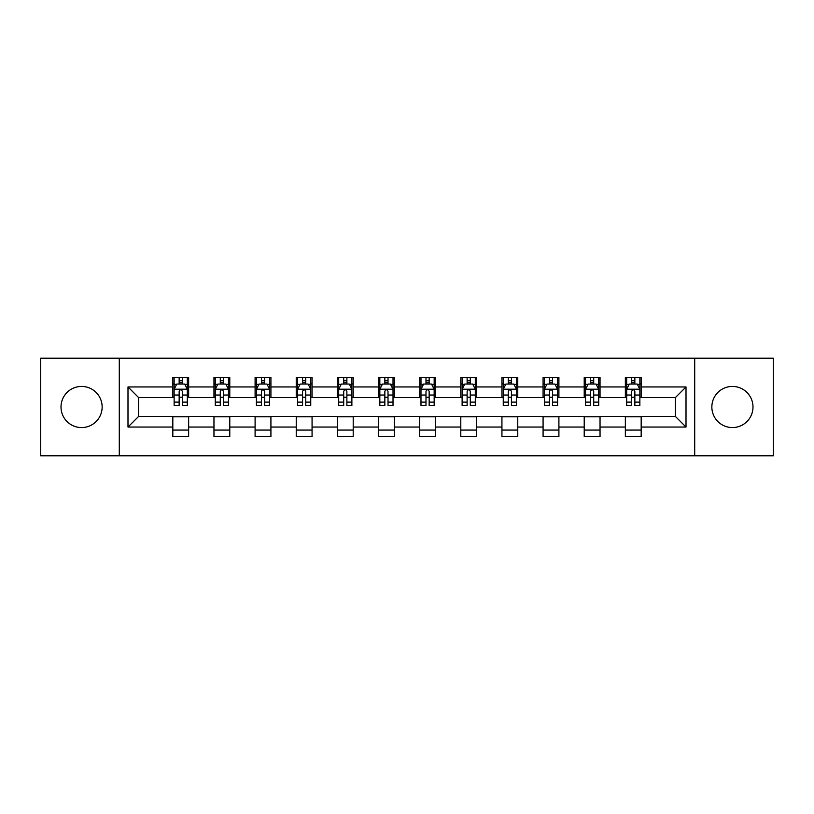 <?xml version="1.0" encoding="UTF-8"?>
<svg xmlns="http://www.w3.org/2000/svg" width="814" height="814" viewBox="0 0 814 814"><rect width="100%" height="100%" fill="white"/><g stroke="black" fill="none" stroke-linecap="round" stroke-linejoin="round"><path stroke-width="1.22" d="M732.427 386.426A20.574 20.574 0 0 0 711.853 407A20.574 20.574 0 0 0 732.427 427.574A20.574 20.574 0 0 0 752.991 407A20.574 20.574 0 0 0 732.427 386.426M81.573 386.426A20.574 20.574 0 0 0 61.009 407A20.574 20.574 0 0 0 81.573 427.574A20.574 20.574 0 0 0 102.147 407A20.574 20.574 0 0 0 81.573 386.426M694.708 455.789L773.3 455.789L773.3 358.211L694.708 358.211L694.708 455.789L119.292 455.789L119.292 358.211L40.7 358.211L40.7 455.789L119.292 455.789M694.708 358.211L119.292 358.211M641.178 386.955L641.178 377.33L625.356 377.33L625.356 386.955L600.04 386.955L600.04 377.33L584.218 377.33L584.218 386.955L558.903 386.955L558.903 377.33L543.08 377.33L543.08 386.955L517.765 386.955L517.765 377.33L501.933 377.33L501.933 386.955L476.617 386.955L476.617 377.33L460.795 377.33L460.795 386.955L435.48 386.955L435.48 377.33L419.658 377.33L419.658 386.955L394.342 386.955L394.342 377.33L378.52 377.33L378.52 386.955L353.205 386.955L353.205 377.33L337.383 377.33L337.383 386.955L312.067 386.955L312.067 377.33L296.235 377.33L296.235 386.955L270.92 386.955L270.92 377.33L255.097 377.33L255.097 386.955L229.782 386.955L229.782 377.33L213.96 377.33L213.96 386.955L188.645 386.955L188.645 377.33L172.822 377.33L172.822 386.955L127.991 386.955L127.991 427.045L138.543 416.493L172.822 416.493L172.822 436.67L188.645 436.67L188.645 416.493L213.96 416.493L213.96 436.67L229.782 436.67L229.782 416.493L255.097 416.493L255.097 436.67L270.92 436.67L270.92 416.493L296.235 416.493L296.235 436.67L312.067 436.67L312.067 416.493L337.383 416.493L337.383 436.67L353.205 436.67L353.205 416.493L378.52 416.493L378.52 436.67L394.342 436.67L394.342 416.493L419.658 416.493L419.658 436.67L435.48 436.67L435.48 416.493L460.795 416.493L460.795 436.67L476.617 436.67L476.617 416.493L501.933 416.493L501.933 436.67L517.765 436.67L517.765 416.493L543.08 416.493L543.08 436.67L558.903 436.67L558.903 416.493L584.218 416.493L584.218 436.67L600.04 436.67L600.04 416.493L625.356 416.493L625.356 436.67L641.178 436.67L641.178 416.493L675.457 416.493L675.457 397.507L641.178 397.507L641.178 386.955L686.009 386.955L686.009 427.045L641.178 427.045M625.356 427.045L600.04 427.045M584.218 427.045L558.903 427.045M543.08 427.045L517.765 427.045M501.933 427.045L476.617 427.045M460.795 427.045L435.48 427.045M419.658 427.045L394.342 427.045M378.52 427.045L353.205 427.045M337.383 427.045L312.067 427.045M296.235 427.045L270.92 427.045M255.097 427.045L229.782 427.045M213.96 427.045L188.645 427.045M172.822 427.045L127.991 427.045M625.356 386.955L625.356 397.507L600.04 397.507L600.04 386.955M584.218 386.955L584.218 397.507L558.903 397.507L558.903 386.955M543.08 386.955L543.08 397.507L517.765 397.507L517.765 386.955M501.933 386.955L501.933 397.507L476.617 397.507L476.617 386.955M460.795 386.955L460.795 397.507L435.48 397.507L435.48 386.955M419.658 386.955L419.658 397.507L394.342 397.507L394.342 386.955M378.52 386.955L378.52 397.507L353.205 397.507L353.205 386.955M337.383 386.955L337.383 397.507L312.067 397.507L312.067 386.955M296.235 386.955L296.235 397.507L270.92 397.507L270.92 386.955M255.097 386.955L255.097 397.507L229.782 397.507L229.782 386.955M213.96 386.955L213.96 397.507L188.645 397.507L188.645 386.955M172.822 386.955L172.822 397.507L138.543 397.507L127.991 386.955M138.543 397.507L138.543 416.493M686.009 427.045L675.457 416.493M675.457 397.507L686.009 386.955M172.822 383.923L174.135 383.923M179.151 383.923L182.316 383.923M187.322 383.923L188.645 383.923M172.822 397.242L174.135 397.242M179.151 397.242L182.316 397.242M187.322 397.242L188.645 397.242M172.822 416.758L188.645 416.758M172.822 430.077L188.645 430.077M213.96 416.758L229.782 416.758M213.96 430.077L229.782 430.077M213.96 383.923L215.283 383.923M220.289 383.923L223.453 383.923M228.469 383.923L229.782 383.923M213.96 397.242L215.283 397.242M220.289 397.242L223.453 397.242M228.469 397.242L229.782 397.242M255.097 416.758L270.92 416.758M255.097 430.077L270.92 430.077M255.097 383.923L256.42 383.923M261.426 383.923L264.591 383.923M269.607 383.923L270.92 383.923M255.097 397.242L256.42 397.242M261.426 397.242L264.591 397.242M269.607 397.242L270.92 397.242M296.235 416.758L312.067 416.758M296.235 430.077L312.067 430.077M296.235 383.923L297.558 383.923M302.574 383.923L305.738 383.923M310.745 383.923L312.067 383.923M296.235 397.242L297.558 397.242M302.574 397.242L305.738 397.242M310.745 397.242L312.067 397.242M337.383 416.758L353.205 416.758M337.383 430.077L353.205 430.077M337.383 383.923L338.695 383.923M343.712 383.923L346.876 383.923M351.882 383.923L353.205 383.923M337.383 397.242L338.695 397.242M343.712 397.242L346.876 397.242M351.882 397.242L353.205 397.242M378.52 416.758L394.342 416.758M378.52 430.077L394.342 430.077M378.52 383.923L379.833 383.923M384.849 383.923L388.013 383.923M393.02 383.923L394.342 383.923M378.52 397.242L379.833 397.242M384.849 397.242L388.013 397.242M393.02 397.242L394.342 397.242M419.658 416.758L435.48 416.758M419.658 430.077L435.48 430.077M419.658 383.923L420.98 383.923M425.987 383.923L429.151 383.923M434.167 383.923L435.48 383.923M419.658 397.242L420.98 397.242M425.987 397.242L429.151 397.242M434.167 397.242L435.48 397.242M460.795 416.758L476.617 416.758M460.795 430.077L476.617 430.077M460.795 383.923L462.118 383.923M467.124 383.923L470.288 383.923M475.305 383.923L476.617 383.923M460.795 397.242L462.118 397.242M467.124 397.242L470.288 397.242M475.305 397.242L476.617 397.242M501.933 416.758L517.765 416.758M501.933 430.077L517.765 430.077M501.933 383.923L503.256 383.923M508.262 383.923L511.426 383.923M516.442 383.923L517.765 383.923M501.933 397.242L503.256 397.242M508.262 397.242L511.426 397.242M516.442 397.242L517.765 397.242M543.08 416.758L558.903 416.758M543.08 430.077L558.903 430.077M543.08 383.923L544.393 383.923M549.409 383.923L552.574 383.923M557.58 383.923L558.903 383.923M543.08 397.242L544.393 397.242M549.409 397.242L552.574 397.242M557.58 397.242L558.903 397.242M584.218 416.758L600.04 416.758M584.218 430.077L600.04 430.077M584.218 383.923L585.531 383.923M590.547 383.923L593.711 383.923M598.717 383.923L600.04 383.923M584.218 397.242L585.531 397.242M590.547 397.242L593.711 397.242M598.717 397.242L600.04 397.242M625.356 416.758L641.178 416.758M625.356 430.077L641.178 430.077M625.356 383.923L626.678 383.923M631.684 383.923L634.849 383.923M639.865 383.923L641.178 383.923M625.356 397.242L626.678 397.242M631.684 397.242L634.849 397.242M639.865 397.242L641.178 397.242M182.316 380.759L179.151 380.759M187.322 402.116L182.316 402.116L182.316 405.413L187.322 405.413L187.322 389.326L184.686 384.055L176.78 384.055L174.135 389.326L174.135 405.413L179.151 405.413L179.151 402.116L174.135 402.116M174.135 389.326L174.135 377.33M187.322 389.326L187.322 377.33M179.151 384.055L179.151 377.33M182.316 377.33L182.316 384.055M182.316 402.116L182.316 391.31C181.257 389.275 180.209 389.275 179.151 391.31L179.151 402.116M223.453 380.759L220.289 380.759M228.469 402.116L223.453 402.116L223.453 405.413L228.469 405.413L228.469 389.326L225.824 384.055L217.918 384.055L215.283 389.326L215.283 405.413L220.289 405.413L220.289 402.116L215.283 402.116M215.283 389.326L215.283 377.33M228.469 389.326L228.469 377.33M220.289 384.055L220.289 377.33M223.453 377.33L223.453 384.055M223.453 402.116L223.453 391.31C222.405 389.275 221.347 389.275 220.289 391.31L220.289 402.116M264.591 380.759L261.426 380.759M269.607 402.116L264.591 402.116L264.591 405.413L269.607 405.413L269.607 389.326L266.972 384.055L259.055 384.055L256.42 389.326L256.42 405.413L261.426 405.413L261.426 402.116L256.42 402.116M256.42 389.326L256.42 377.33M269.607 389.326L269.607 377.33M261.426 384.055L261.426 377.33M264.591 377.33L264.591 384.055M264.591 402.116L264.591 391.31C263.543 389.275 262.484 389.275 261.426 391.31L261.426 402.116M305.738 380.759L302.574 380.759M310.745 402.116L305.738 402.116L305.738 405.413L310.745 405.413L310.745 389.326L308.109 384.055L300.193 384.055L297.558 389.326L297.558 405.413L302.574 405.413L302.574 402.116L297.558 402.116M297.558 389.326L297.558 377.33M310.745 389.326L310.745 377.33M302.574 384.055L302.574 377.33M305.738 377.33L305.738 384.055M305.738 402.116L305.738 391.31C304.68 389.275 303.622 389.275 302.574 391.31L302.574 402.116M346.876 380.759L343.712 380.759M351.882 402.116L346.876 402.116L346.876 405.413L351.882 405.413L351.882 389.326L349.247 384.055L341.331 384.055L338.695 389.326L338.695 405.413L343.712 405.413L343.712 402.116L338.695 402.116M338.695 389.326L338.695 377.33M351.882 389.326L351.882 377.33M343.712 384.055L343.712 377.33M346.876 377.33L346.876 384.055M346.876 402.116L346.876 391.31C345.818 389.275 344.77 389.275 343.712 391.31L343.712 402.116M388.013 380.759L384.849 380.759M393.02 402.116L388.013 402.116L388.013 405.413L393.02 405.413L393.02 389.326L390.384 384.055L382.478 384.055L379.833 389.326L379.833 405.413L384.849 405.413L384.849 402.116L379.833 402.116M379.833 389.326L379.833 377.33M393.02 389.326L393.02 377.33M384.849 384.055L384.849 377.33M388.013 377.33L388.013 384.055M388.013 402.116L388.013 391.31C386.955 389.275 385.907 389.275 384.849 391.31L384.849 402.116M429.151 380.759L425.987 380.759M434.167 402.116L429.151 402.116L429.151 405.413L434.167 405.413L434.167 389.326L431.522 384.055L423.616 384.055L420.98 389.326L420.98 405.413L425.987 405.413L425.987 402.116L420.98 402.116M420.98 389.326L420.98 377.33M434.167 389.326L434.167 377.33M425.987 384.055L425.987 377.33M429.151 377.33L429.151 384.055M429.151 402.116L429.151 391.31C428.103 389.275 427.045 389.275 425.987 391.31L425.987 402.116M470.288 380.759L467.124 380.759M475.305 402.116L470.288 402.116L470.288 405.413L475.305 405.413L475.305 389.326L472.669 384.055L464.753 384.055L462.118 389.326L462.118 405.413L467.124 405.413L467.124 402.116L462.118 402.116M462.118 389.326L462.118 377.33M475.305 389.326L475.305 377.33M467.124 384.055L467.124 377.33M470.288 377.33L470.288 384.055M470.288 402.116L470.288 391.31C469.24 389.275 468.182 389.275 467.124 391.31L467.124 402.116M511.426 380.759L508.262 380.759M516.442 402.116L511.426 402.116L511.426 405.413L516.442 405.413L516.442 389.326L513.807 384.055L505.891 384.055L503.256 389.326L503.256 405.413L508.262 405.413L508.262 402.116L503.256 402.116M503.256 389.326L503.256 377.33M516.442 389.326L516.442 377.33M508.262 384.055L508.262 377.33M511.426 377.33L511.426 384.055M511.426 402.116L511.426 391.31C510.378 389.275 509.32 389.275 508.262 391.31L508.262 402.116M552.574 380.759L549.409 380.759M557.58 402.116L552.574 402.116L552.574 405.413L557.58 405.413L557.58 389.326L554.945 384.055L547.028 384.055L544.393 389.326L544.393 405.413L549.409 405.413L549.409 402.116L544.393 402.116M544.393 389.326L544.393 377.33M557.58 389.326L557.58 377.33M549.409 384.055L549.409 377.33M552.574 377.33L552.574 384.055M552.574 402.116L552.574 391.31C551.516 389.275 550.457 389.275 549.409 391.31L549.409 402.116M593.711 380.759L590.547 380.759M598.717 402.116L593.711 402.116L593.711 405.413L598.717 405.413L598.717 389.326L596.082 384.055L588.176 384.055L585.531 389.326L585.531 405.413L590.547 405.413L590.547 402.116L585.531 402.116M585.531 389.326L585.531 377.33M598.717 389.326L598.717 377.33M590.547 384.055L590.547 377.33M593.711 377.33L593.711 384.055M593.711 402.116L593.711 391.31C592.653 389.275 591.605 389.275 590.547 391.31L590.547 402.116M634.849 380.759L631.684 380.759M639.865 402.116L634.849 402.116L634.849 405.413L639.865 405.413L639.865 389.326L637.22 384.055L629.314 384.055L626.678 389.326L626.678 405.413L631.684 405.413L631.684 402.116L626.678 402.116M626.678 389.326L626.678 377.33M639.865 389.326L639.865 377.33M631.684 384.055L631.684 377.33M634.849 377.33L634.849 384.055M634.849 402.116L634.849 391.31C633.801 389.275 632.743 389.275 631.684 391.31L631.684 402.116M187.261 389.204L174.206 389.204M174.135 384.371L176.618 384.371M184.849 384.371L187.322 384.371M179.151 395.044L174.135 395.044M187.322 395.044L182.316 395.044M182.316 382.438L179.151 382.438M228.398 389.204L215.344 389.204M215.283 384.371L217.755 384.371M225.987 384.371L228.469 384.371M220.289 395.044L215.283 395.044M228.469 395.044L223.453 395.044M223.453 382.438L220.289 382.438M269.536 389.204L256.481 389.204M256.42 384.371L258.893 384.371M267.124 384.371L269.607 384.371M261.426 395.044L256.42 395.044M269.607 395.044L264.591 395.044M264.591 382.438L261.426 382.438M310.673 389.204L297.629 389.204M297.558 384.371L300.04 384.371M308.262 384.371L310.745 384.371M302.574 395.044L297.558 395.044M310.745 395.044L305.738 395.044M305.738 382.438L302.574 382.438M351.821 389.204L338.766 389.204M338.695 384.371L341.178 384.371M349.409 384.371L351.882 384.371M343.712 395.044L338.695 395.044M351.882 395.044L346.876 395.044M346.876 382.438L343.712 382.438M392.959 389.204L379.904 389.204M379.833 384.371L382.315 384.371M390.547 384.371L393.02 384.371M384.849 395.044L379.833 395.044M393.02 395.044L388.013 395.044M388.013 382.438L384.849 382.438M434.096 389.204L421.042 389.204M420.98 384.371L423.453 384.371M431.685 384.371L434.167 384.371M425.987 395.044L420.98 395.044M434.167 395.044L429.151 395.044M429.151 382.438L425.987 382.438M475.234 389.204L462.179 389.204M462.118 384.371L464.591 384.371M472.822 384.371L475.305 384.371M467.124 395.044L462.118 395.044M475.305 395.044L470.288 395.044M470.288 382.438L467.124 382.438M516.371 389.204L503.327 389.204M503.256 384.371L505.738 384.371M513.96 384.371L516.442 384.371M508.262 395.044L503.256 395.044M516.442 395.044L511.426 395.044M511.426 382.438L508.262 382.438M557.519 389.204L544.464 389.204M544.393 384.371L546.876 384.371M555.107 384.371L557.58 384.371M549.409 395.044L544.393 395.044M557.58 395.044L552.574 395.044M552.574 382.438L549.409 382.438M598.656 389.204L585.602 389.204M585.531 384.371L588.013 384.371M596.245 384.371L598.717 384.371M590.547 395.044L585.531 395.044M598.717 395.044L593.711 395.044M593.711 382.438L590.547 382.438M639.794 389.204L626.739 389.204M626.678 384.371L629.151 384.371M637.382 384.371L639.865 384.371M631.684 395.044L626.678 395.044M639.865 395.044L634.849 395.044M634.849 382.438L631.684 382.438"/></g></svg>
